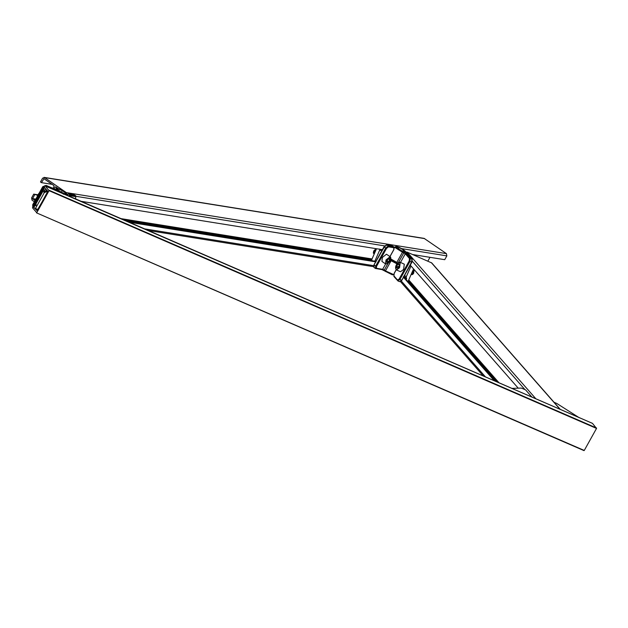 <?xml version="1.0" encoding="UTF-8"?>
<svg xmlns="http://www.w3.org/2000/svg" width="628" height="628" viewBox="0 0 628 628"><rect width="100%" height="100%" fill="white"/><g stroke="black" fill="none" stroke-linecap="round" stroke-linejoin="round"><path stroke-width="0.94" d="M42.476 201.188L37.028 210.67L33.653 207.287L35.67 203.354L35.239 202.868L32.491 207.805L36.777 212.688L49.031 190.669L45.012 185.621L41.998 190.724L42.429 191.21L44.659 187.521L47.712 191.469L42.476 201.188M37.554 209.721L34.587 208.347L37.594 209.65M584.001 450.606L36.51 212.853L584.26 450.449L596.522 428.422L592.494 423.382L44.745 185.786M45.043 187.968L44.659 187.521M36.094 203.535L35.67 203.354M36.228 203.291L35.239 202.868M42.877 191.407L42.429 191.21M429.984 257.323L427.864 261.122M52.972 188.384L54.047 186.453L53.882 185.558L43.968 178.713L41.448 182.646L40.482 181.979L42.602 178.164L44.596 177.583L44.07 177.371L424.143 238.397L446.422 253.634L446.846 255.879L444.726 259.686L412.722 254.552M58.435 188.698L55.813 186.893L55.013 187.12L54.055 188.855M55.813 186.893L55.013 187.12L56.489 187.364M127.61 221.488L375.897 261.35M129.478 222.296L376.007 261.884M34.352 201.784L32.028 200.175L31.604 197.93L33.724 194.115L37.68 194.751M33.724 194.115L37.476 195.23M34.689 194.782L32.57 198.597L34.987 200.654M41.448 182.646L52.14 184.357M424.669 238.609L44.596 177.583L66.348 192.608L66.772 194.853M81.161 201.313L382.766 249.74M62.282 190.614L65.744 193.118L65.116 193.84L61.026 192.066L57.564 189.562L58.192 188.84L62.282 190.614L61.387 192.223M57.729 189.68L58.192 188.84M396.378 246.898L399.102 247.511L403.466 249.975L405.099 251.836L402.375 251.231L398.011 248.759L396.378 246.898M398.309 248.931L399.102 247.511M402.721 251.31L403.466 249.975M406.026 252.103L407.148 252.126L431.75 262.944L560.364 409.48M494.275 380.717L403.27 277.026M495.351 381.18L403.773 276.846M518.233 388.175L410.029 264.89M535.362 398.56L560.255 409.37M554.022 402.258L556.777 403.451L579.314 417.769M511.679 388.402L521.35 388.065L525.644 389.933L531.9 397.053M390.883 258.092L390.412 256.876L386.463 254.23L382.366 257.449L381.926 261.405L385.553 263.909L385.992 259.953L386.385 260.149C390.114 256.067 391.346 256.342 390.067 260.965C386.338 265.047 385.105 264.781 386.385 260.149M374.06 253.877L373.401 252.958L373.888 251.231L375.081 249.669L376.329 249.167L374.995 249.63L373.809 251.184L374.037 253.83M373.935 253.139L374.28 251.412L376.109 249.654L374.155 252.173L374.194 254.05M374.202 254.026L374.492 251.647L376.039 249.818M375.277 251.569L374.61 253.092M386.746 261.327L387.869 259.38L389.344 258.61L389.705 259.788L388.591 261.735L387.107 262.512L386.746 261.327M388.583 259.011L389.705 259.788M387.099 260.714L388.591 261.735M373.33 252.723L373.762 250.839L373.495 253.422M373.762 250.839L376.156 249.559M374.5 253.335L375.638 250.745M374.806 252.487L375.348 251.404M374.202 252.064L375.513 250.125M373.589 251.655L374.908 249.709M382.593 250.015L380.121 250.415L379.979 249.442L374.853 261.185M375.371 261.264L376.015 261.138M376.517 248.735L371.729 259.678L372.451 261.413M379.979 249.442L379.343 249.002M371.493 260.644L371.729 259.678M395.781 268.855L396.496 269.993L400.523 271.736L403.584 269.467L404.291 264.176L399.903 262.143L400.272 262.425L399.557 267.716L399.188 267.473C395.891 270.794 395.051 269.781 396.676 264.427C399.973 261.107 400.813 262.127 399.188 267.473M411.866 274.106L411.371 274.444M411.395 274.499L413.412 273.329L413.93 271.798L413.185 269.757M413.193 269.734L413.899 271.375L413.326 273.29L412.266 274.617L411.34 274.514M413.098 269.946L412.659 272.999L411.112 274.499L412.737 273.039L413.13 269.875M411.497 273.62L412.612 271.061M412.455 271.429L411.646 273.282M413.24 270.142L413.64 270.016M413.695 270.016L413.569 273.47L412.62 274.436M399.11 265.746L398.011 267.685L396.833 267.889L396.755 266.162L397.854 264.215L399.031 264.011L399.11 265.746M398.458 266.9L396.755 266.162M399.07 264.741L397.854 264.215M412.078 274.475L412.533 274.405M411.787 274.177L411.638 273.682M412.769 270.707L411.387 273.879M413.303 270.448L412.981 273.031L411.803 274.271M413.287 270.346L413.868 270.566M413.97 270.739L413.569 273.47M412.572 271.32L411.701 273.361M413.24 271.61L412.368 273.651M413.632 270.385L413.915 270.998M413.907 271.9L413.043 273.941M404.126 275.527L405.947 276.336L405.9 277.678L410.995 265.989M407.996 281.658L413.554 268.91M405.9 277.678L406.606 277.984L406.449 279.342L405.374 278.887M404.165 276.909L403.451 276.587M405.335 277.419L404.354 277.513M404.393 277.56L404.675 277.129M406.104 277.764L405.39 277.45L405.06 278.746M405.115 278.761L405.445 277.474M406.442 279.35L405.539 278.958L405.696 277.592M403.945 277.05L404.024 276.391M404.62 277.105L404.071 276.014M404.801 278.016L405.39 277.45M44.203 190.747L43.63 191.312L43.984 191.713L44.557 191.148L44.086 190.088L46.268 189.366M34.713 208.3L33.928 207.405L35.246 205.058L35.67 205.544L36.173 204.649L35.827 204.022L43.081 191.045L43.921 191.414M43.63 191.312L43.081 191.045M37.625 209.587L34.901 208.394L35.451 208.465L43.96 193.243L43.984 191.713L44.729 191.375L43.96 193.243M47.791 191.234L44.612 192.506M35.451 208.465L37.704 209.446M35.223 205.168L36.353 205.796M47.053 190.253L44.729 191.375L47.257 190.488M34.124 207.067L33.708 206.879M596.522 428.422L49.031 190.669M596.569 428.021L49.086 190.26M121.071 218.646L372.051 258.94M124.25 220.028L371.697 259.757M144.652 228.882L373.935 265.699M32.57 198.597L35.835 199.115M32.656 199.045L35.615 199.516M66.348 192.608L446.422 253.634M76.224 196.368L385.043 245.956M401.535 248.602L446.846 255.879M66.803 194.947L66.803 194.947C66.584 193.055 64.244 191.148 59.778 189.224C57.203 188.149 55.908 188.031 55.876 188.863L56.19 189.782M45.907 186.006L46.841 186.186L46.197 185.456L56.661 190.001L57.627 189.97L57.093 189.358C56.285 188.235 57.195 188.204 59.833 189.263C66.929 193.204 68.146 194.586 63.475 193.416L63.373 194.225M46.739 186.995L46.841 186.186L63.475 193.416M57.627 189.97L56.779 190.3L56.237 189.687L57.093 189.358M32.735 204.854L33.378 205.584L43.434 187.513L42.79 186.783L32.735 204.854L32.758 207.334M42.406 191.187L35.78 203.095M33.033 206.824L33.378 205.584L34.124 206.062M44.188 187.992L43.434 187.513L44.337 186.516M46.197 185.456L42.79 186.783M56.661 190.001L56.135 190.323L56.661 190.001M68.499 195.81L70.195 194.884L68.75 193.887L66.811 195.08M75.548 198.88L75.752 196.65L70.367 195.787L70.195 194.884L75.58 195.755L74.135 194.751L67.95 194.115M66.906 194.586L67.903 194.115M70.367 195.787L69.386 196.203M75.752 196.65L75.823 195.842L74.135 194.751L73.335 194.978L74.135 194.751M74.544 195.033L68.538 193.801L66.913 194.468M393.678 274.585L385.474 270.904L391.126 260.746L389.917 259.906M392.602 246.105L393.882 246.914L391.982 245.736L386.597 244.873L384.03 246.741L373.974 264.812L373.998 267.45L374.225 265.079L375.677 266.084L385.733 248.013L384.289 247.008L374.06 264.796L384.116 246.726L386.809 244.951L388.261 245.956L393.646 246.82L393.811 247.722L388.434 246.851L386.534 248.398L376.478 266.468L376.486 268.313L382.664 269.302L384.265 270.071L387.947 263.454M385.639 263.964L382.664 269.302L381.863 269.538L382.664 269.302M392.272 274.789L381.863 269.538M392.194 245.823L386.809 244.951L384.289 247.008M396.975 263.878L391.126 260.746L391.762 260.228M384.265 270.071L384.265 270.692L384.265 270.071L385.474 270.904L385.474 271.524L385.474 270.904M389.941 256.546L393.819 249.567L393.811 247.722M397.665 263.36L391.079 259.757M386.534 248.398L385.733 248.013L388.261 245.956L388.434 246.851M376.478 266.468L375.677 266.084L375.45 268.446L382.075 269.616L392.484 274.876L393.944 274.428M375.693 268.541L376.486 268.313L375.693 268.541M394.384 247.934L394.965 246.89L395.326 247.722L402.462 252.252L396.802 262.418L398.144 262.999M411.544 262.159L411.944 258.924L410.335 258.218L406.159 253.461L396.174 247.385C393.575 244.598 403.2 248.782 405.303 251.349L412.172 259.717L411.866 262.143L401.81 280.214L411.544 262.159L409.935 261.46L399.879 279.523L401.81 280.214M400.507 262.41L405.303 253.791L403.804 252.833L398.529 262.316M390.906 258.995L396.802 262.418L396.276 262.74L390.773 259.497M403.906 252.024L403.804 252.833L402.462 252.252L402.564 251.443M396.213 269.812L394.196 273.431L393.897 275.857L397.54 280.01L399.125 279.052L409.181 260.981L409.487 258.555L405.303 253.791L406.159 253.461M397.618 263.32L396.276 262.74L396.802 262.418M401.488 280.229L399.581 281.666L397.971 280.967L397.54 280.01L397.767 280.81L399.879 279.523L399.125 279.052M409.487 258.555L410.335 258.218L409.935 261.46L409.181 260.981M394.117 276.658L393.897 275.857L394.117 276.658M485.436 376.879L401.111 280.802M497.133 381.957L408.357 280.818M498.977 382.758L408.742 279.947M524.992 389.65L412.046 260.958M535.763 398.662L407.148 252.126M559.917 409.158L431.303 262.614M386.864 263.917L387.068 263.956C388.065 262.928 386.353 265.605 390.114 260.965L390.09 256.734L385.992 259.953M398.584 262.402L399.903 262.143L396.661 264.38C395.279 266.633 395.224 268.501 396.496 269.993L399.557 267.716M37.264 196.556L37.452 195.41L39.274 192.953M584.024 450.629L36.542 212.868M592.471 423.358L44.988 185.605M148.396 230.515L373.527 266.657M55.531 189.491L55.876 188.863M32.899 207.523L32.695 204.767L42.751 186.697L46.142 185.417L57.281 190.19M75.619 198.903L75.823 195.842M373.998 267.45L375.45 268.446M389.996 256.585L393.913 249.552L393.882 246.914M394.965 246.89C397.438 246.192 400.939 247.722 405.484 251.483L412.125 259.05L411.905 262.229L401.849 280.3L399.581 281.666M396.15 269.765L394.156 273.345L393.937 276.524L397.971 280.967M483.246 375.929L400.507 281.658M39.321 192.867L37.437 195.363L37.248 196.588M37.617 209.603L34.815 208.378"/></g></svg>
